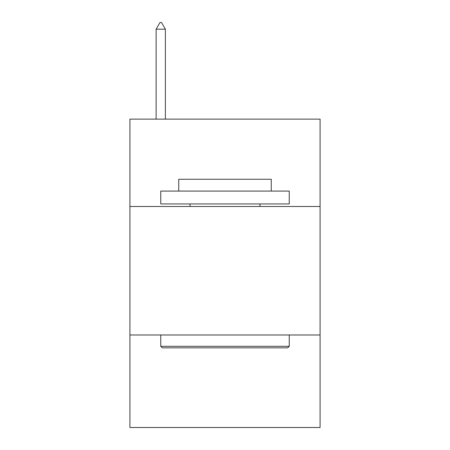 <?xml version="1.0" encoding="UTF-8"?>
<svg xmlns="http://www.w3.org/2000/svg" width="450" height="450" viewBox="0 0 450 450"><rect width="100%" height="100%" fill="white"/><g stroke="black" fill="none" stroke-linecap="round" stroke-linejoin="round"><path stroke-width="0.67" d="M320.085 206.499L320.085 119.126L129.915 119.126L129.915 206.499L320.085 206.499L320.085 427.5L129.915 427.5L129.915 206.499M320.085 334.986L129.915 334.986M162.298 347.839L160.757 346.292L289.243 346.292L287.702 347.839L162.298 347.839M289.243 191.081L289.243 203.929L160.757 203.929L160.757 191.081L289.243 191.081M178.746 191.081L178.746 179.257L271.254 179.257L271.254 191.081M289.243 334.986L289.243 346.292M160.757 334.986L160.757 346.292M259.948 203.929L259.948 206.499M190.052 203.929L190.052 206.499M165.381 29.183L161.528 22.5L159.986 22.5L156.127 29.183L165.381 29.183L165.381 119.126M156.127 29.183L156.127 119.126"/></g></svg>
